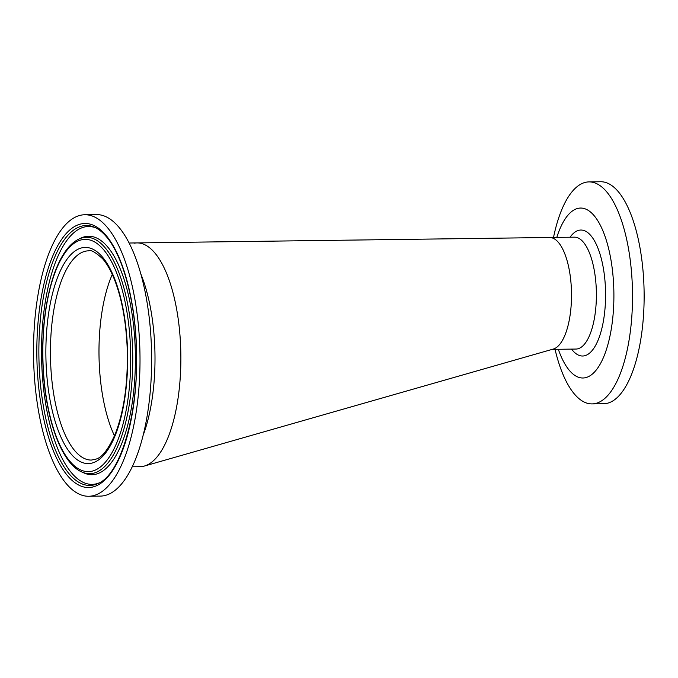 <?xml version="1.0" encoding="UTF-8"?>
<svg xmlns="http://www.w3.org/2000/svg" width="678" height="678" viewBox="0 0 678 678"><rect width="100%" height="100%" fill="white"/><g stroke="black" fill="none" stroke-linecap="round" stroke-linejoin="round"><path stroke-width="1.02" d="M112.285 274.446A104.624 39.553 -90.8 0 0 114.48 435.835A104.624 39.553 -90.8 0 1 99.268 364.103A104.624 39.553 -90.8 0 1 112.285 274.446M143.007 466.371A111.895 42.299 -90.8 0 0 144.389 466.04L553.265 349.068A55.943 21.145 -90.8 0 0 571.427 290.311A55.943 21.145 -90.8 0 0 549.595 237.503A55.943 21.145 89.2 0 1 569.274 269.988A55.943 21.145 89.2 0 1 551.112 349.39M144.389 466.04A111.895 42.299 -90.8 0 0 180.712 348.509A111.895 42.299 -90.8 0 0 137.041 242.919A111.895 42.299 -90.8 0 0 134.1 243.224M132.193 466.786L140.075 466.684A111.895 42.299 -90.8 0 0 180.568 344.848A111.895 42.299 -90.8 0 0 137.032 242.919L129.151 243.021M88.674 496.262L100.302 496.101A140.77 53.215 -90.8 0 0 151.245 342.831A140.77 53.215 -90.8 0 0 96.471 214.587L84.852 214.748A140.77 53.215 -90.8 0 0 33.9 368.018A140.77 53.215 -90.8 0 0 88.674 496.262A140.77 53.215 -90.8 0 0 139.626 342.983A140.77 53.215 -90.8 0 0 84.852 214.748M556.808 237.41A84.987 32.129 89.2 0 1 610.505 257.377A84.987 32.129 89.2 0 1 600.14 364.188A84.987 32.129 89.2 0 1 558.325 349.289M553.511 237.453A111.014 41.968 89.2 0 1 589.004 181.899A111.014 41.968 89.2 0 1 628.074 246.351A111.014 41.968 89.2 0 1 592.021 403.902A111.014 41.968 89.2 0 1 555.036 349.331M589.004 181.899L600.632 181.738A111.014 41.968 89.2 0 1 639.693 246.19A111.014 41.968 89.2 0 1 603.649 403.741L592.021 403.902M88.521 250.843A104.624 39.553 -90.8 0 0 88.479 250.843A104.624 39.553 -90.8 0 0 50.714 364.764A104.624 39.553 -90.8 0 0 91.327 460.074A104.624 39.553 -90.8 0 0 91.369 460.074M46.163 365.12A108.107 40.866 -90.8 0 0 91.649 463.167A108.107 40.866 -90.8 0 0 127.354 345.89A108.107 40.866 -90.8 0 0 81.877 247.834A108.107 40.866 -90.8 0 0 46.163 365.12M143.083 435.429A111.895 42.299 -90.8 0 0 154.703 345.204A111.895 42.299 -90.8 0 0 140.888 274.073M37.18 367.247A132.049 49.918 -90.8 0 0 92.733 487.016A132.049 49.918 -90.8 0 0 136.346 343.763A132.049 49.918 -90.8 0 0 80.792 223.994A132.049 49.918 -90.8 0 0 37.18 367.247M39.222 367.044A129.981 49.138 -90.8 0 0 98.285 483.372C121.218 474.261 139.931 409.054 136.185 343.831C134.286 297.328 121.981 254.208 105.98 236.249C102.276 231.995 98.556 229.037 94.801 227.376A129.981 49.138 -90.8 0 0 39.222 367.044M95.886 227.893A128.939 48.74 -90.8 0 0 41.867 366.925A128.939 48.74 -90.8 0 0 99.352 482.821M81.868 472.007L84.072 472.998A119.252 45.079 -90.8 0 0 84.284 473.091A119.252 45.079 -90.8 0 0 135.066 344.848A119.252 45.079 -90.8 0 0 81.089 238.029A119.252 45.079 -90.8 0 0 80.877 238.122L78.699 239.173C73.495 241.741 68.732 246.275 64.41 252.784C60.147 259.208 56.427 267.217 53.248 276.81C45.079 302.422 41.655 332.118 42.985 365.908C45.172 417.716 61.071 463.227 81.868 472.007A118.218 44.689 -90.8 0 0 132.422 344.975A118.218 44.689 -90.8 0 0 78.699 239.173M43.146 365.832A116.15 43.909 -90.8 0 0 92.013 471.185A116.15 43.909 -90.8 0 0 130.379 345.178A116.15 43.909 -90.8 0 0 81.513 239.826A116.15 43.909 -90.8 0 0 43.146 365.832M552.189 349.373L575.986 349.051A55.943 21.145 -90.8 0 0 594.148 269.649A55.943 21.145 -90.8 0 0 574.461 237.164L137.041 242.919M570.045 237.224A62.995 23.815 89.2 0 1 603.064 266.607A62.995 23.815 89.2 0 1 598.784 338.432A62.995 23.815 89.2 0 1 571.562 349.111M91.327 460.074L96.123 459.074C102.183 457.43 108.599 448.963 115.37 433.674C124.438 409.868 128.354 380.638 127.1 346C125.693 318.363 121.074 295.218 113.234 276.582C109.972 269.064 106.454 263.14 102.675 258.81C95.513 252.224 90.801 249.563 88.564 250.843L88.479 250.843"/></g></svg>
